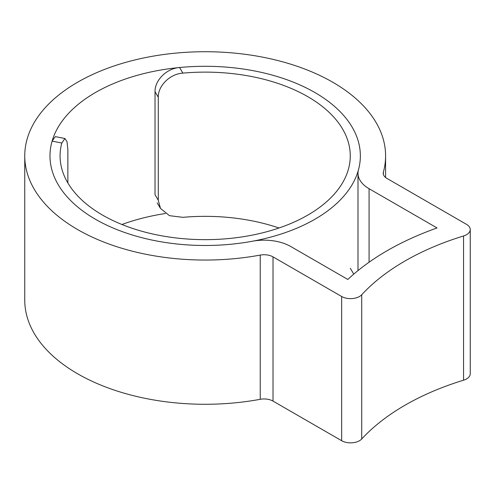 <?xml version="1.0" encoding="UTF-8"?>
<svg xmlns="http://www.w3.org/2000/svg" width="495" height="495" viewBox="0 0 495 495"><rect width="100%" height="100%" fill="white"/><g stroke="black" fill="none" stroke-linecap="round" stroke-linejoin="round"><path stroke-width="0.74" d="M165.33 213.518A155.183 89.595 0 0 0 121.925 224.495M67.858 182.958L67.858 149.422L67.017 141.657L64.919 138.526L61.801 143.024L52.111 141.112A155.183 89.595 0 0 0 49.983 155.888A155.183 89.595 0 0 0 95.436 219.242A155.183 89.595 0 0 0 264.559 238.664A155.183 89.595 0 0 0 360.354 155.888A155.183 89.595 0 0 0 314.9 92.534A155.183 89.595 0 0 0 145.784 73.112A155.183 89.595 0 0 0 49.983 155.888A155.183 89.595 0 0 0 95.436 219.242A155.183 89.595 0 0 0 252.537 241.207A37.849 21.854 180 0 1 290.856 246.566L347.83 279.458A271.687 156.853 180 0 1 437.048 227.954L369.078 188.713A37.849 21.854 180 0 1 357.996 173.262A37.849 21.854 180 0 1 358.46 169.853A155.183 89.595 0 0 0 360.354 155.888A155.183 89.595 0 0 0 314.9 92.534A155.183 89.595 0 0 0 179.574 67.518L182.878 73.118C169.457 73.99 157.967 86.18 158.289 97.218L158.289 200.234L160.454 208.383L169.439 215.665L182.878 217.336A145.091 83.766 180 0 1 279.001 228.003M353.715 274.18A155.183 89.595 0 0 0 350.262 268.327M77.591 229.544A180.421 104.167 0 0 0 260.24 255.08A12.616 7.283 180 0 1 273.011 256.868L341.655 296.499A12.616 7.283 0 0 0 361.715 294.766A246.454 142.288 180 0 1 463.561 235.967A12.616 7.283 0 0 0 470.25 229.538A12.616 7.283 0 0 0 466.556 224.39L386.923 178.41A12.616 7.283 180 0 1 383.229 173.262A12.616 7.283 180 0 1 383.384 172.13A180.421 104.167 0 0 0 385.586 155.888A180.421 104.167 0 0 0 332.745 82.232A180.421 104.167 0 0 0 136.125 59.654A180.421 104.167 0 0 0 24.75 155.888A180.421 104.167 0 0 0 77.591 229.544M24.75 155.888L24.75 300.112A180.421 104.167 0 0 0 77.591 373.768A180.421 104.167 0 0 0 260.24 399.304A12.616 7.283 180 0 1 273.011 401.092L341.655 440.717A12.616 7.283 0 0 0 361.715 438.991A246.454 142.288 180 0 1 463.561 380.191A12.616 7.283 0 0 0 470.25 373.762L470.25 229.538M182.878 73.118A145.091 83.766 180 0 1 307.766 96.655A145.091 83.766 180 0 1 350.262 155.888A145.091 83.766 180 0 1 260.692 233.281A145.091 83.766 180 0 1 102.576 215.121A145.091 83.766 180 0 1 60.074 155.888A145.091 83.766 180 0 1 61.801 143.024M158.289 97.218L155.022 91.705L155.022 194.721L158.289 200.234M155.022 91.705C154.706 80.704 166.147 68.496 179.574 67.518M52.111 141.112L55.347 136.632L64.925 138.52M260.24 255.08L260.24 399.304M463.561 235.967L463.561 380.191M383.384 172.13L383.384 174.401M273.011 256.868L273.011 401.092M341.655 296.499L341.655 440.717M361.715 294.766L361.715 438.991M369.078 188.713L369.078 262.226M385.586 155.888L385.586 177.507M357.996 173.262L357.996 270.604M157.187 202.863L160.454 208.383"/></g></svg>
